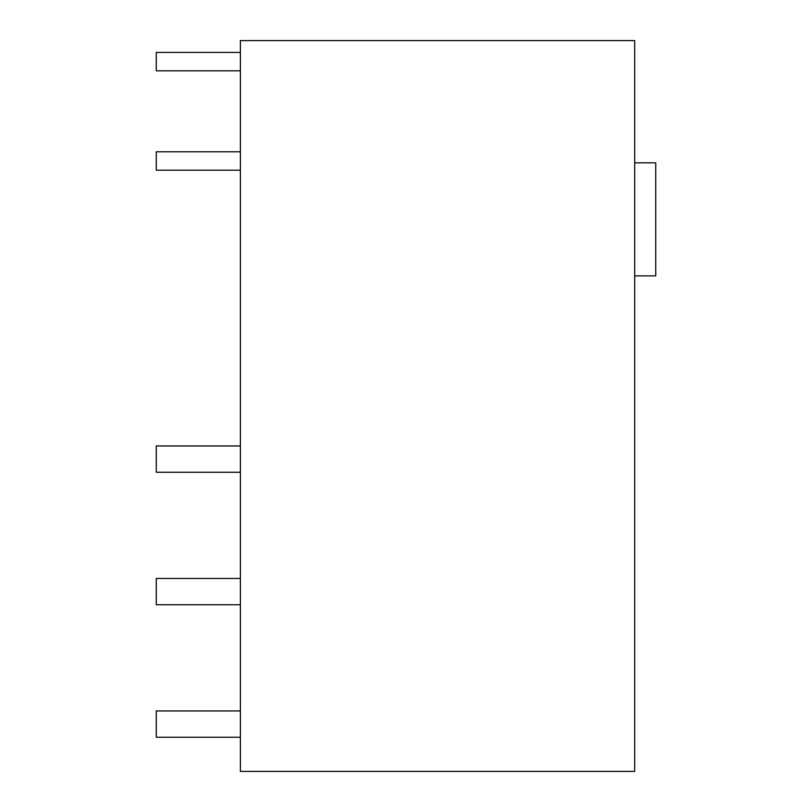 <?xml version="1.0" encoding="UTF-8"?>
<svg xmlns="http://www.w3.org/2000/svg" width="812" height="812" viewBox="0 0 812 812"><rect width="100%" height="100%" fill="white"/><g stroke="black" fill="none" stroke-linecap="round" stroke-linejoin="round"><path stroke-width="1.22" d="M634.7 771.4L634.7 40.6L240.382 40.6L240.382 771.4L634.7 771.4M240.382 737.225L156.269 737.225L156.269 710.936L240.382 710.936M240.382 604.737L156.269 604.737L156.269 578.448L240.382 578.448M240.382 445.961L156.269 445.961L156.269 472.249L240.382 472.249M240.382 170.195L156.269 170.195L156.269 151.793L240.382 151.793M240.382 52.425L156.269 52.425L156.269 70.827L240.382 70.827M634.7 162.836L655.731 162.836L655.731 275.877L634.7 275.877"/></g></svg>

